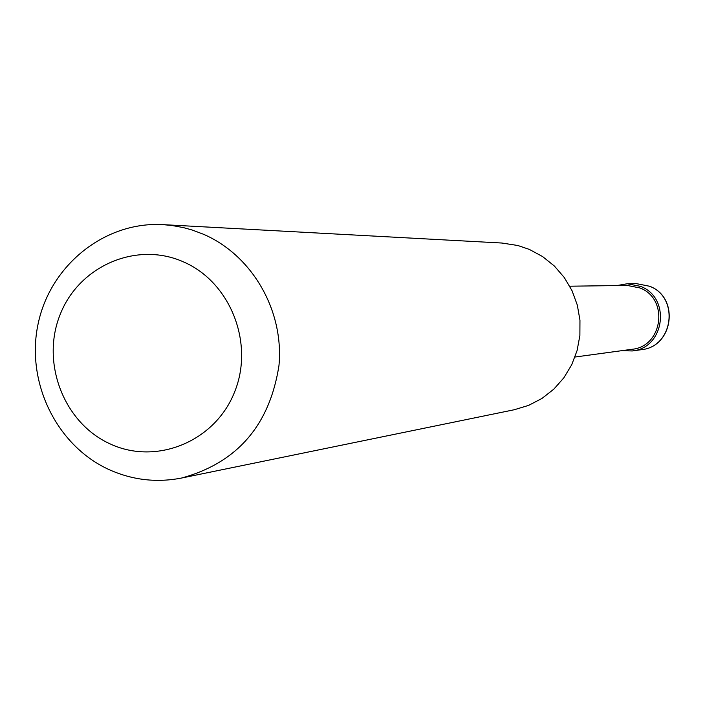 <?xml version="1.0" encoding="UTF-8"?>
<svg xmlns="http://www.w3.org/2000/svg" width="705" height="705" viewBox="0 0 705 705"><rect width="100%" height="100%" fill="white"/><g stroke="black" fill="none" stroke-linecap="round" stroke-linejoin="round"><path stroke-width="1.06" d="M621.643 350.693L632.288 350.949C664.78 348.094 671.257 297.677 640.545 286.38L627.3 283.745L616.813 285.578M574.998 357.03L631.953 349.292C662.876 346.675 669.124 298.691 639.902 287.94L627.212 285.437L569.746 286.204M181.661 478.016L514.342 409.728L528.644 405.375L541.942 398.457L553.804 389.178L563.833 377.836L571.684 364.82L577.095 350.544L579.889 335.492L579.959 320.158L577.307 305.062L572.028 290.698L564.3 277.541L554.377 266.032L542.586 256.558L529.34 249.411L517.867 245.507L501.969 243.04L162.846 224.631L171.773 225.459L183.547 227.627L192.227 230.033L203.516 234.28C252.108 255.254 284.071 310.473 278.986 365.401C269.715 425.23 237.277 462.762 181.661 478.016C156.783 482.881 132.707 480.14 109.434 469.777C56.4 445.868 25.415 381.81 38.211 323.401C50.593 264.895 104.975 221.326 162.846 224.631M110.491 444.062C156.686 465.45 215.051 441.436 234.492 392.236C254.628 343.353 230.368 281.894 183.247 261.793C136.418 240.96 78.907 266.041 60.101 314.677C40.608 363.013 64.014 423.397 110.491 444.062M636.518 283.657L649.631 286.256C679.902 297.378 673.486 346.842 641.418 349.68C673.363 346.869 679.735 297.343 649.543 286.239L636.518 283.657L627.3 283.745M641.418 349.68L632.288 350.949"/></g></svg>
